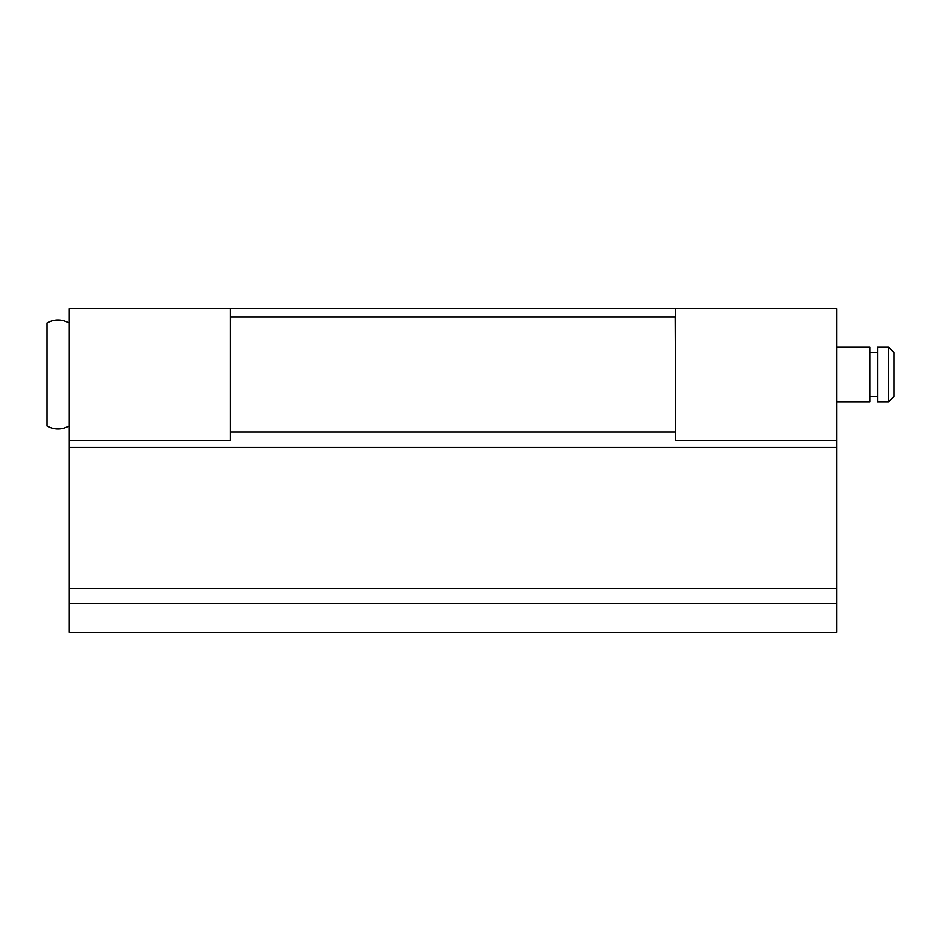<?xml version="1.0" encoding="UTF-8"?>
<svg xmlns="http://www.w3.org/2000/svg" width="941" height="941" viewBox="0 0 941 941"><rect width="100%" height="100%" fill="white"/><g stroke="black" fill="none" stroke-linecap="round" stroke-linejoin="round"><path stroke-width="1.41" d="M888.469 347.088L893.95 352.569L893.95 396.455L888.469 401.936L888.469 347.088L877.494 347.088L877.494 401.936L888.469 401.936M836.902 401.936L869.813 401.936L869.813 347.088L836.902 347.088M68.987 426.073C61.683 430.037 54.366 430.037 47.05 426.073L47.05 322.951C54.366 318.975 61.683 318.975 68.987 322.951M675.638 308.695L836.902 308.695L836.902 632.305L68.987 632.305L68.987 308.695L675.638 308.695L675.638 440.329L836.902 440.329M68.987 440.329L230.251 440.329L230.251 308.695M675.638 432.107L675.097 316.917L230.804 316.917L230.251 432.107M675.097 432.107L230.804 432.107M836.902 603.793L68.987 603.793M836.902 588.431L68.987 588.431M836.902 447.457L68.987 447.457M877.494 396.455L869.813 396.455M877.494 352.569L869.813 352.569"/></g></svg>
